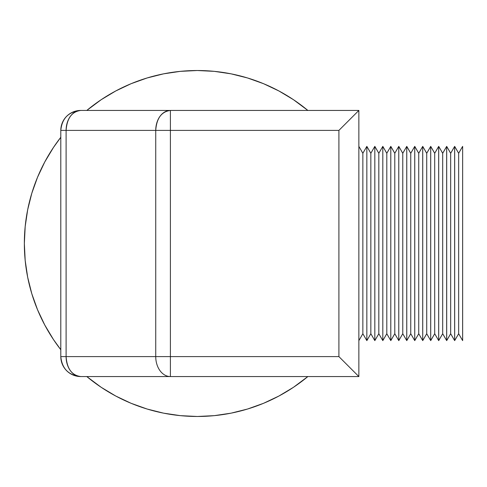 <?xml version="1.0" encoding="UTF-8"?>
<svg xmlns="http://www.w3.org/2000/svg" width="487" height="487" viewBox="0 0 487 487"><rect width="100%" height="100%" fill="white"/><g stroke="black" fill="none" stroke-linecap="round" stroke-linejoin="round"><path stroke-width="0.73" d="M197.332 70.518A172.982 172.982 0 0 1 307.857 110.439L293.43 99.671L278.874 90.947L263.528 83.685L247.542 77.969L231.075 73.841L214.286 71.352L197.332 70.518L180.373 71.352L163.583 73.841L147.117 77.969L131.131 83.685L115.79 90.947L101.229 99.671L86.802 110.439A172.982 172.982 0 0 1 197.332 70.518M307.857 376.561A172.982 172.982 0 0 1 86.802 376.561L101.229 387.329L115.79 396.053L131.131 403.315L147.117 409.031L163.583 413.159L180.373 415.648L197.332 416.482L214.286 415.648L231.075 413.159L247.542 409.031L263.528 403.315L278.874 396.053L293.43 387.329L307.857 376.561M60.802 349.721A172.982 172.982 0 0 1 60.802 137.279L53.503 147.397L44.774 161.958L37.517 177.305L31.801 193.284L27.674 209.751L25.184 226.546L24.35 243.5L25.184 260.454L27.674 277.249L31.801 293.716L37.517 309.695L44.774 325.042L53.503 339.603L60.802 349.721M247.542 77.969L263.528 83.685M293.43 387.329L278.874 396.053M147.117 409.031L131.131 403.315M53.503 339.603L44.774 325.042M31.801 193.284L37.517 177.305M101.229 99.671L115.79 90.947M358.864 326.814L358.864 327.325M462.632 146.398L458.657 153.283L458.657 333.717L462.632 340.602L462.65 146.398L462.65 340.602L462.65 243.5L462.632 340.602L458.657 333.717L458.657 153.283L454.681 146.392L454.681 340.608L458.657 333.717L454.681 340.608L454.681 146.392L458.657 153.283L462.65 146.398M454.651 146.392L450.67 153.283L450.67 333.717L454.651 340.608L454.651 146.392L454.651 340.608L450.67 333.717L450.67 153.283L446.701 146.392L446.701 340.608L450.67 333.717L446.701 340.608L446.701 146.392L450.67 153.283L454.681 146.392M446.67 146.392L442.689 153.283L442.689 333.717L446.67 340.608L446.67 146.392L446.67 340.608L442.689 333.717L442.689 153.283L438.714 146.392L438.714 340.608L442.689 333.717L438.714 340.608L438.714 146.392L442.689 153.283L446.701 146.392M438.684 146.392L434.702 153.283L434.702 333.717L438.684 340.608L438.684 146.392L438.684 340.608L434.702 333.717L434.702 153.283L430.727 146.386L430.727 340.614L434.702 333.717L430.727 340.614L430.727 146.386L434.702 153.283L438.714 146.392M430.703 146.386L426.722 153.283L426.722 333.717L430.703 340.614L430.703 146.386L430.703 340.614L426.722 333.717L426.722 153.283L422.74 146.386L422.74 340.614L426.722 333.717L422.74 340.614L422.74 146.386L426.722 153.283L430.727 146.386M422.722 146.386L418.735 153.283L418.735 333.717L422.722 340.614L422.722 146.386L422.722 340.614L418.735 333.717L418.735 153.283L414.76 146.38L414.76 340.62L418.735 333.717L414.76 340.62L414.76 146.38L418.735 153.283L422.74 146.386M414.741 146.38L410.754 153.283L410.754 333.717L414.741 340.62L414.741 146.38L414.741 340.62L410.754 333.717L410.754 153.283L406.773 146.38L406.773 340.62L410.754 333.717L406.773 340.62L406.755 146.38L402.767 153.283L402.767 333.717L406.755 340.62L406.773 146.38L406.755 340.62L402.767 333.717L402.767 153.283L398.786 146.38L398.786 340.62L402.767 333.717L398.786 340.62L398.786 146.38L402.767 153.283L406.755 146.38L410.754 153.283L414.76 146.38M398.774 146.38L394.787 153.283L394.787 333.717L398.774 340.62L398.774 146.38L398.774 340.62L394.787 333.717L394.787 153.283L390.805 146.374L390.805 340.626L394.787 333.717L390.805 340.626L390.805 146.374L394.787 153.283L398.786 146.38M390.793 146.374L386.8 153.283L386.8 333.717L390.793 340.626L390.793 146.374L390.793 340.626L386.8 333.717L386.8 153.283L382.819 146.374L382.819 340.626L386.8 333.717L382.819 340.626L382.812 146.374L378.819 153.283L378.819 333.717L382.812 340.626L382.819 146.374L382.812 340.626L378.819 333.717L378.819 153.283L374.832 146.368L374.832 340.632L378.819 333.717L374.832 340.632L374.826 146.368L370.838 153.283L370.838 333.717L374.826 340.632L374.832 146.368L374.826 340.632L370.838 333.717L370.838 153.283L366.845 146.368L366.845 340.632L370.838 333.717L366.845 340.632L366.845 146.368L362.852 153.283L362.852 333.717L366.845 340.632L366.845 146.368L366.845 340.632L362.852 333.717L362.852 153.283L358.864 146.368L362.852 153.283L366.845 146.368L370.838 153.283L374.826 146.368L378.819 153.283L382.812 146.374L386.8 153.283L390.805 146.374M358.864 340.632L362.852 333.717L358.864 340.632M76.983 376.201L80.763 376.561L170.395 376.561L80.763 376.561A19.961 19.961 0 0 1 60.802 356.6L60.802 130.4L66.104 130.4L60.802 130.4L60.802 356.6L155.737 356.6A19.961 14.659 90 0 0 170.395 376.561A19.961 14.659 -90 0 1 155.737 356.6L170.395 356.6L170.395 376.561L170.395 130.4L155.737 130.4L170.395 130.4L170.395 110.439C161.495 111.62 156.607 118.274 155.737 130.4A19.961 14.659 -90 0 1 170.395 110.439L80.763 110.439C68.643 111.62 61.989 118.274 60.802 130.4A19.961 19.961 0 0 1 80.763 110.439A19.961 14.659 90 0 0 66.104 130.4L155.737 130.4L155.737 356.6L66.104 356.6L66.104 130.4L155.737 130.4L155.737 356.6L338.903 356.6L358.864 376.561L170.395 376.561L358.864 376.561L358.864 110.439L338.903 130.4L358.864 110.439L170.395 110.439L170.395 130.4L338.903 130.4L338.903 356.6L170.395 356.6L170.395 130.4L338.903 130.4L338.903 356.6L358.864 376.561L358.864 110.439L80.763 110.439L76.976 110.799M61.179 126.553L60.942 128.081M62.342 122.712L61.727 124.392M64.132 119.358L63.298 120.739M66.646 116.29L65.915 117.063M73.08 111.973L69.769 113.739M80.763 376.561A19.961 14.659 90 0 1 66.104 356.6L60.802 356.6C61.989 368.726 68.643 375.38 80.763 376.561C71.857 375.38 66.975 368.726 66.104 356.6L66.104 130.4C66.975 118.274 71.857 111.62 80.763 110.439M69.769 373.261L73.099 375.033M65.915 369.937L66.652 370.717M63.322 366.309L64.126 367.63M61.733 362.626L62.306 364.191M60.93 358.84L61.179 360.441M358.864 165.805L358.864 161.854"/></g></svg>

